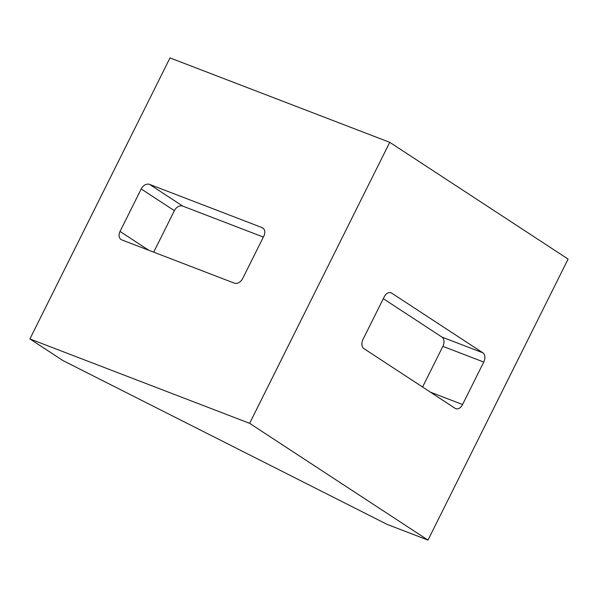 <?xml version="1.0" encoding="UTF-8"?>
<svg xmlns="http://www.w3.org/2000/svg" width="598" height="598" viewBox="0 0 598 598"><rect width="100%" height="100%" fill="white"/><g stroke="black" fill="none" stroke-linecap="round" stroke-linejoin="round"><path stroke-width="0.9" d="M149.575 184.386A7.34 5.419 -56.8 0 0 141.203 188.961L120.026 231.433A7.34 5.419 -56.8 0 0 121.11 239.544A7.34 5.419 -56.8 0 0 121.88 239.933L234.296 283.123A7.34 5.419 -56.8 0 0 242.668 278.548L263.845 236.075A7.34 5.419 -56.8 0 0 262.754 227.965A7.34 5.419 -56.8 0 0 261.991 227.576L149.575 184.386L182.756 206.108L263.344 237.07M153.701 252.162L174.384 210.675A7.34 5.419 123.2 0 1 182.756 206.108M455.16 408.352A7.34 4.896 111 0 0 455.788 408.673A7.34 4.896 111 0 0 462.568 404.532L483.745 362.052A7.34 4.896 111 0 0 482.855 352.805L391.6 293.072A7.34 4.896 111 0 0 390.98 292.751A7.34 4.896 111 0 0 384.2 296.892L363.016 339.365A7.34 4.896 111 0 0 363.905 348.619L455.16 408.352M249.628 423.339L427.989 540.091L568.1 259.076L389.739 142.324L249.628 423.339L29.9 338.924L170.011 57.909L389.739 142.324M383.303 298.686L441.982 337.1A7.34 4.896 -69 0 1 442.871 346.347L422.584 387.026M427.989 540.091L387.115 524.386L63.082 360.646L29.9 338.924M174.384 210.675L141.203 188.961M263.419 228.511L261.991 227.576M148.82 250.285L120.026 231.433M390.3 292.572L391.6 293.072M441.982 337.1L482.855 352.805M442.871 346.347L483.745 362.052M430.515 392.213L462.568 404.532"/></g></svg>
